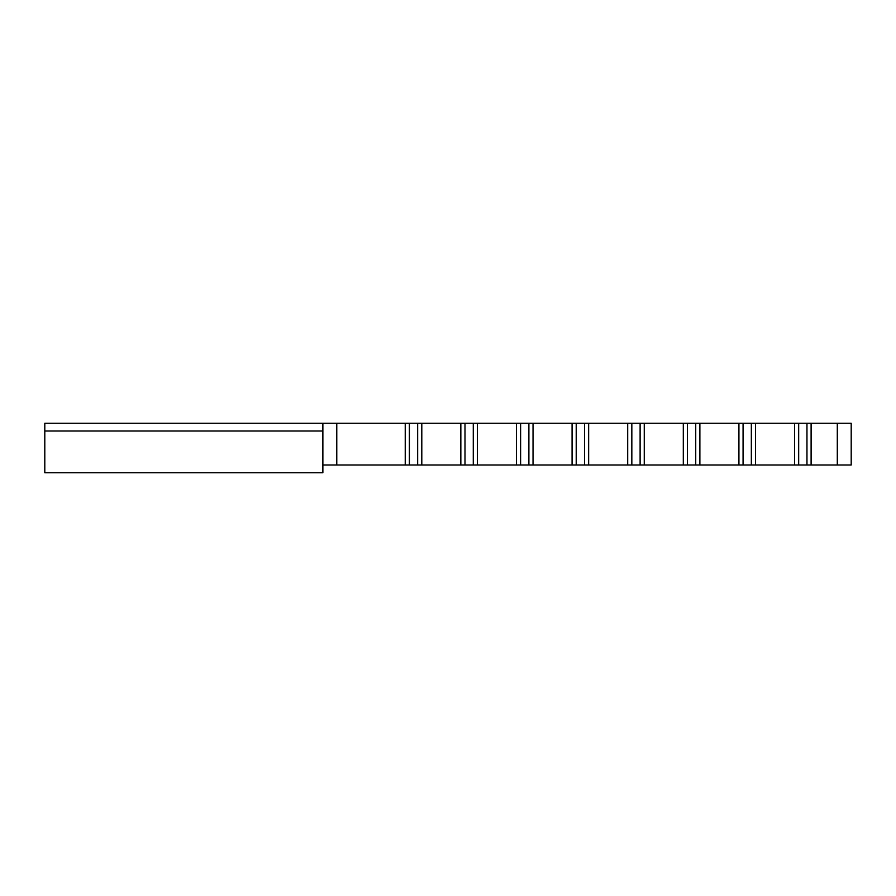 <?xml version="1.0" encoding="UTF-8"?>
<svg xmlns="http://www.w3.org/2000/svg" width="896" height="896" viewBox="0 0 896 896"><rect width="100%" height="100%" fill="white"/><g stroke="black" fill="none" stroke-linecap="round" stroke-linejoin="round"><path stroke-width="1.34" d="M644.258 464.99L640.114 464.99L640.114 423.27L644.258 423.27L644.258 464.99L683.301 464.99L683.301 423.27L687.445 423.27L687.445 464.99L683.301 464.99M644.258 423.27L683.301 423.27M699.877 464.99L695.733 464.99L695.733 423.27L699.877 423.27L699.877 464.99L738.92 464.99L738.92 423.27L743.064 423.27L743.064 464.99L738.92 464.99M699.877 423.27L738.92 423.27M533.03 464.99L528.886 464.99L528.886 423.27L533.03 423.27L533.03 464.99L572.074 464.99L572.074 423.27L576.218 423.27L576.218 464.99L572.074 464.99M533.03 423.27L572.074 423.27M588.65 464.99L584.506 464.99L584.506 423.27L588.65 423.27L588.65 464.99L627.693 464.99L627.693 423.27L631.837 423.27L631.837 464.99L627.693 464.99M588.65 423.27L627.693 423.27M755.485 464.99L751.341 464.99L751.341 423.27L755.485 423.27L755.485 464.99L794.528 464.99L794.528 423.27L798.672 423.27L798.672 464.99L794.528 464.99M755.485 423.27L794.528 423.27M811.104 423.27L811.104 464.99L806.96 464.99L806.96 423.27L851.2 423.27L851.2 464.99L837.301 464.99L837.301 423.27M811.104 464.99L837.301 464.99M477.411 464.99L473.278 464.99L473.278 423.27L477.411 423.27L477.411 464.99L516.466 464.99L516.466 423.27L520.61 423.27L520.61 464.99L516.466 464.99M477.411 423.27L516.466 423.27M421.803 464.99L417.659 464.99L417.659 423.27L421.803 423.27L421.803 464.99L460.846 464.99L460.846 423.27L464.99 423.27L464.99 464.99L460.846 464.99M421.803 423.27L460.846 423.27M44.8 431.01L44.8 423.27L322.874 423.27L322.874 472.73L44.8 472.73L44.8 431.01L322.874 431.01M322.874 423.27L336.773 423.27L336.773 464.99L405.238 464.99L405.238 423.27L409.382 423.27L409.382 464.99L405.238 464.99M336.773 423.27L405.238 423.27M417.659 423.27L409.382 423.27M473.278 423.27L464.99 423.27M528.886 423.27L520.61 423.27M584.506 423.27L576.218 423.27M640.114 423.27L631.837 423.27M695.733 423.27L687.445 423.27M751.341 423.27L743.064 423.27M806.96 423.27L798.672 423.27M806.96 464.99L798.672 464.99M751.341 464.99L743.064 464.99M695.733 464.99L687.445 464.99M640.114 464.99L631.837 464.99M584.506 464.99L576.218 464.99M528.886 464.99L520.61 464.99M473.278 464.99L464.99 464.99M417.659 464.99L409.382 464.99M336.773 464.99L322.874 464.99"/></g></svg>
